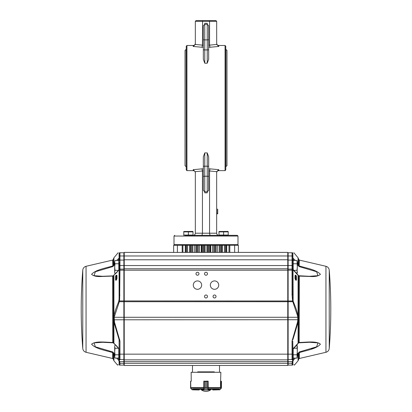 <?xml version="1.0" encoding="UTF-8"?>
<svg xmlns="http://www.w3.org/2000/svg" width="412" height="412" viewBox="0 0 412 412"><rect width="100%" height="100%" fill="white"/><g stroke="black" fill="none" stroke-linecap="round" stroke-linejoin="round"><path stroke-width="0.62" d="M216.666 171.995L216.666 233.207C216.794 234.5 217.505 235.211 218.798 235.34L210.012 235.34L209.553 233.207L216.666 233.207M225.055 170.63L225.055 45.485L225.766 46.196L225.766 169.919L225.055 170.63L218.798 170.63C217.505 170.759 216.794 171.469 216.666 172.767M186.945 45.485L186.234 46.196L186.234 169.919L186.945 170.63L186.945 45.485L193.202 45.485C194.495 45.361 195.206 44.651 195.334 43.353M196.045 20.6L195.334 21.311L196.045 20.6L209.404 20.6L202.596 20.6L202.447 45.14L201.988 47.256L193.202 46.453L193.202 45.485M203.332 170.934L202.441 170.934L201.988 168.858L193.202 169.667L195.334 171.995L195.334 233.207L209.553 233.207L209.553 170.98L210.012 168.858L208.668 168.858M202.441 170.934L202.447 233.207L201.988 235.34L193.202 235.34C194.495 235.211 195.206 234.5 195.334 233.207M208.668 188.382L208.668 173.673M203.332 188.82L203.332 173.673M210.012 47.256L218.798 46.453L216.691 44.455L216.666 21.311L209.553 21.311L209.553 45.14L210.012 47.256L208.668 47.256M208.668 49.62L208.668 59.302L207.246 63.201L204.754 63.201L204.754 49.929L207.246 49.929A1.421 0.309 0 0 0 208.668 49.62L208.668 25.735L207.246 24.313L207.246 39.882L204.754 39.882L204.754 49.929A1.421 0.309 0 0 1 203.332 49.62L203.332 59.302L204.754 63.201M203.332 176.547L203.332 156.817L204.754 152.919L207.246 152.919L208.668 156.817L208.668 190.385L207.246 191.807L204.754 191.807L203.332 190.385L203.332 176.547A1.421 0.309 0 0 1 204.754 176.238L204.754 192.842L207.246 192.842L207.246 176.238L204.754 176.238L204.754 166.19L207.246 166.19L207.246 176.238A1.421 0.309 -0 0 1 208.668 176.547M209.553 170.98L216.691 171.665L218.798 169.667L210.012 168.858M215.955 20.6L216.666 21.311L215.955 20.6L209.404 20.6L209.553 21.311L195.334 21.311L195.334 44.125M203.332 42.446L203.332 27.3M208.668 42.446L208.668 27.738M214.461 235.34L237.286 235.34L237.997 236.05L237.997 244.584L237.286 245.294M237.286 235.34L184.849 235.34M191.956 235.34L193.202 235.34M234.655 252.402L234.655 245.294L177.392 245.294L182.186 245.294L182.186 252.402M202.447 45.14L195.309 44.455L193.202 46.453M203.332 39.573A1.421 0.309 0 0 0 204.754 39.882L204.754 23.278L207.246 23.278L207.246 24.313L204.754 24.313L203.332 25.735L203.332 49.62M216.666 213.802L217.732 213.802L216.666 213.864M217.732 213.802L217.732 212.17L216.666 212.17M217.732 213.426L216.666 213.426M217.732 212.17L217.732 209.224L216.666 209.224M217.732 210.779L216.666 210.779M225.91 166.721L225.91 49.399L226.976 50.465L226.976 165.655L225.766 166.721M186.09 166.721L185.024 165.655L185.024 50.465L186.09 49.399L186.234 166.721M185.266 252.402L185.266 245.294M182.918 252.402L182.918 245.294M177.392 252.402L177.392 245.294L173.653 245.294L173.653 252.402M238.393 252.402L238.393 245.294L229.814 245.294L229.814 252.402M226.734 252.402L226.734 245.294M226.291 252.402L226.291 245.294L225.4 245.294L225.4 252.402M222.537 252.402L222.537 245.294M221.254 252.402L221.254 245.294L220.24 245.294L220.24 252.402M219.4 252.402L219.4 245.294L217.701 245.294L217.701 252.402M216.125 245.294L216.125 252.402L216.12 245.294L214.528 245.294L214.528 252.402M213.735 252.402L213.735 245.294L212.422 245.294L212.422 252.402M210.671 252.402L210.671 245.294M209.636 252.402L209.636 245.294L208.493 245.294L208.493 252.402M206.891 252.402L206.891 245.294M205.109 252.402L205.109 245.294M203.507 252.402L203.507 245.294L202.364 245.294L202.364 252.402M201.329 252.402L201.329 245.294L199.578 245.294L199.578 252.402M197.472 252.402L197.472 245.294L196.37 245.294L196.37 252.402M195.875 245.294L195.875 252.402L195.88 245.294L194.299 245.294L194.299 252.402M192.6 252.402L192.6 245.294L194.299 245.294M191.76 252.402L191.76 245.294L190.746 245.294L190.746 252.402M189.463 252.402L189.463 245.294M186.6 252.402L186.6 245.294L185.709 245.294L185.709 252.402M183.783 235.051L183.783 231.894L193.022 231.894L193.022 235.051L183.783 235.051L183.783 235.34M188.402 231.894L186.09 231.482L188.402 231.894L188.402 235.051M193.022 231.894L190.715 231.482L193.022 231.894M183.783 231.482L192.929 231.426M223.598 231.894L221.285 231.482L223.598 231.894L228.217 231.894L228.217 235.051L218.978 235.051L218.978 231.894L223.598 231.894L223.598 235.051M228.217 231.894L225.91 231.482L228.217 231.894M218.978 231.482L228.13 231.426M287.772 252.402L288.127 252.757L288.127 359.485L287.772 359.846L288.127 359.485L287.772 359.846L287.772 252.402L124.228 252.402L124.228 359.846L123.873 359.485L124.228 359.846L123.873 359.485L123.873 252.757L124.228 252.402M287.772 268.758L288.127 269.113L287.772 268.758L124.228 268.758L123.873 269.113L119.949 269.113A0.711 0.711 0 0 0 119.238 269.824L119.238 269.288A0.711 0.639 180 0 1 119.949 268.65L119.949 270.179L119.238 270.179L119.238 269.824M292.906 364.805L292.762 364.393A0.711 0.711 0 0 1 292.051 365.104L292.34 365.104A0.711 0.69 90 0 0 292.906 364.805C295.698 364.831 295.698 364.831 292.906 364.805L292.906 361.561A0.711 0.366 -155.3 0 1 292.34 361.566L292.309 361.633A0.711 0.36 -156.7 0 0 292.891 361.618L293.406 360.026A0.711 0.479 -130.3 0 0 293.153 359.285L292.762 358.775A0.711 0.711 0 0 1 292.051 359.485L288.127 359.485L288.127 365.104L287.772 365.459L287.772 359.846L124.228 359.846L124.228 365.459L123.873 365.104L123.873 359.485L119.949 359.485L123.873 359.485M219.508 372.288L219.508 365.459L287.772 365.459L124.228 365.459L123.873 365.104L119.66 365.104C116.869 365.104 116.869 365.104 119.66 365.104A0.711 0.69 90 0 1 119.094 364.805L119.238 364.393A0.711 0.711 0 0 0 119.949 365.104L123.873 365.104M214.292 372.288L214.292 371.861L197.708 371.861L197.708 372.288M124.228 365.459L219.508 365.459M177.335 252.402L183.381 252.402M195.973 273.733A1.494 1.494 0 0 0 198.213 275.031A1.494 1.494 0 0 0 198.213 272.44A1.494 1.494 0 0 0 195.973 273.733M204.507 273.733A1.494 1.494 0 0 0 206.747 275.031A1.494 1.494 0 0 0 206.747 272.44A1.494 1.494 0 0 0 204.507 273.733M204.507 296.491A1.494 1.494 0 0 0 206.747 297.783A1.494 1.494 0 0 0 206.747 295.198A1.494 1.494 0 0 0 204.507 296.491M213.04 296.491A1.494 1.494 0 0 0 215.28 297.783A1.494 1.494 0 0 0 215.28 295.198A1.494 1.494 0 0 0 213.04 296.491M193.274 285.114A4.197 4.197 0 0 0 199.562 288.745A4.197 4.197 0 0 0 199.562 281.478A4.197 4.197 0 0 0 193.274 285.114M210.336 285.114A4.197 4.197 0 0 0 216.63 288.745A4.197 4.197 0 0 0 216.63 281.478A4.197 4.197 0 0 0 210.336 285.114M179.05 365.459L176.063 365.459M115.684 279.738C115.932 280.212 116.169 279.815 116.395 278.548L116.395 275.886C116.179 275.35 115.942 275.432 115.684 276.138L115.684 279.738A0.711 0.386 0 0 1 115.54 279.969L115.54 276.401A0.711 0.438 180 0 0 115.684 276.138M116.395 275.886A0.711 0.592 149.5 0 0 116.962 275.535L116.962 278.656L116.395 278.548L116.395 275.886M115.54 276.401C115.952 275.134 116.426 274.84 116.962 275.535M116.962 278.656C116.426 280.227 115.952 280.665 115.54 279.969M118.012 358.095L118.527 358.543A0.711 0.541 0 0 0 119.238 358.002L119.094 339.632L113.933 322.318L113.558 317.049A0.711 0.283 7.8 0 0 114.196 317.286L114.5 322.205L119.949 341.033L119.949 359.748L119.161 360.243L119.949 362.931L119.949 365.104M292.34 252.757A0.711 0.695 90 0 1 292.906 253.056L292.762 255.981L292.762 253.468A0.711 0.711 0 0 0 292.051 252.757L292.34 252.757C294.42 252.757 294.42 252.757 292.34 252.757L292.051 252.757L292.051 270.179L119.949 270.179L119.66 299.107L119.315 301.718L114.196 317.286L297.804 317.286A0.711 0.283 172.2 0 0 298.442 317.049L298.489 319.794L297.84 319.733L297.5 315.659A0.711 0.283 -13.7 0 0 298.067 315.422L298.442 317.049M114.5 315.659A0.711 0.283 -166.3 0 1 113.933 315.422L115.7 309.288L118.749 301.373L119.094 299.035L119.238 270.179M113.558 317.049L113.933 315.422L113.933 275.164L113.238 276.055L101.213 276.509C96.738 276.787 93.524 276.061 91.582 274.33C95.723 269.644 105.539 268.227 112.692 265.946L114.685 262.604M299.148 275.891L299.308 276.107L298.762 276.055A0.711 0.644 163.5 0 0 298.741 275.916L297.917 274.871A0.711 0.479 125.6 0 1 298.067 275.164L298.067 315.422L296.3 309.288L293.251 301.373A0.711 0.268 -23.6 0 1 292.685 301.718L119.315 301.718A0.711 0.268 -156.4 0 1 118.749 301.373M113.511 319.794L297.84 319.733L297.5 322.205L292.051 341.033L292.051 359.748L292.839 360.243L292.051 359.748A0.711 0.67 180 0 0 292.762 359.079L292.762 341.033L292.051 341.033M297.5 315.659L292.572 300.997L118.862 300.935M119.238 349.216A0.711 0.484 -0 0 0 119.094 348.923L119.114 349.093C117.183 346.404 116.452 345.586 114.083 343.701L114.083 343.701A0.711 0.479 -54.4 0 1 113.933 343.407L113.933 322.318L114.5 322.205M119.66 299.107L119.094 299.035L119.094 269.654A0.711 0.484 180 0 0 119.238 269.36L119.238 295.007L119.949 295.007M114.083 343.701L113.259 342.66A0.711 0.644 -16.5 0 1 113.238 342.521L119.094 348.923L119.094 339.632L119.66 339.411M119.238 341.033L119.949 341.033M119.238 358.775A0.711 0.711 0 0 0 119.949 359.485M119.238 359.079A0.711 0.67 -0 0 0 119.949 359.748L119.161 360.243A0.711 0.268 74.7 0 1 118.847 359.285L119.238 359.079M292.051 268.49A0.711 0.613 -0 0 1 292.762 269.103L292.762 260.708A0.711 0.623 -0 0 0 292.051 260.085L288.127 260.085L287.772 259.776L124.228 259.776L123.873 260.085L119.949 260.085A0.711 0.623 180 0 0 119.238 260.708L119.238 253.468A0.711 0.711 0 0 1 119.949 252.757L119.66 252.757C117.58 252.757 117.58 252.757 119.66 252.757L119.949 252.757L119.949 268.49A0.711 0.613 180 0 0 119.238 269.103L119.238 261.764M119.068 364.805L119.238 364.393L119.094 364.805C116.302 364.831 116.302 364.831 119.094 364.805L119.094 361.561A0.711 0.366 -24.7 0 0 119.66 361.566L119.161 360.243A0.711 0.592 -6.7 0 1 118.594 360.026L116.57 358.095M119.094 364.805L119.094 361.561L118.594 360.026A0.711 0.479 -49.7 0 1 118.847 359.285L118.527 358.095M119.949 362.931A0.711 0.381 -0 0 1 119.238 362.55L119.109 361.618A0.711 0.36 -23.3 0 0 119.691 361.633L292.309 361.633L292.051 365.104L288.127 365.104L292.051 365.104M119.66 252.757A0.711 0.695 90 0 0 119.094 253.056C117.018 253.035 117.018 253.035 119.094 253.056C117.018 253.035 117.018 253.035 119.094 253.056L119.238 257.768A0.711 0.623 0 0 1 119.094 258.144L118.527 260.029A0.711 0.541 180 0 1 119.238 260.569M118.198 364.811L117.533 364.821M119.238 349.494L118.996 348.779M118.996 269.798L113.933 275.164A0.711 0.479 54.4 0 1 114.083 274.871L114.083 274.871C116.452 272.991 117.183 272.172 119.114 269.484L119.238 269.082M113.959 353.285L112.852 351.982L112.692 352.626L113.933 355.036L112.692 352.626C105.554 350.344 95.553 348.913 91.582 344.19C95.723 340.729 105.539 342.341 112.692 342.47L113.238 342.521L113.238 276.055A0.711 0.644 16.5 0 1 113.259 275.916L114.083 274.871M114.685 355.968L113.933 355.036L113.933 360.799L117.559 365.104M113.367 342.836L102.521 342.279L94.075 342.877L95.347 346.816L112.852 351.982L114.5 354.433L113.933 355.036M113.944 353.177L113.238 353.383L113.238 359.099L112.692 358.497L112.692 352.626M102.521 342.279L112.8 342.712L112.692 276.107L113.367 275.736M112.852 275.891L102.521 276.292L112.754 275.901M112.852 266.595L112.692 260.08L113.238 259.478L113.238 265.194L113.944 265.4L112.852 266.595L95.393 271.735L94.024 275.685L102.722 276.292M114.685 263.922L114.5 264.144L113.933 263.541L113.933 257.778L118.095 252.757M114.5 264.144L113.944 265.4M118.527 260.482L118.527 260.029L118.012 260.482M116.57 260.482L119.094 258.144L119.094 253.056M119.949 252.757L123.873 252.757M118.81 261.481L119.238 261.908L119.238 275.582M296.316 279.738A0.711 0.386 180 0 0 296.46 279.969C296.048 280.665 295.574 280.227 295.038 278.656L295.605 278.548C295.831 279.815 296.068 280.212 296.316 279.738L296.316 276.138C296.058 275.432 295.821 275.35 295.605 275.886A0.711 0.592 30.5 0 1 295.038 275.535C295.574 274.845 296.048 275.139 296.46 276.401A0.711 0.438 0 0 1 296.316 276.138M295.038 278.656L295.038 275.535M295.605 275.886L295.605 278.548L295.605 275.886M292.051 295.007L292.762 295.007L292.762 270.179L292.051 270.179L292.051 295.007L292.572 300.997L293.138 300.935L293.004 269.798M293.251 301.373L293.138 300.935M298.489 319.794L298.067 322.318L297.5 322.205M292.34 299.107L292.906 299.035L292.762 269.36A0.711 0.484 0 0 0 292.906 269.654L298.762 276.055L298.762 342.521L299.308 342.47C306.461 342.341 316.277 340.729 320.418 344.19C316.447 348.913 306.446 350.344 299.308 352.626L298.762 353.383L299.308 352.626L299.148 351.982L297.871 353.846M293.004 348.779L298.762 342.521A0.711 0.644 -163.5 0 1 298.741 342.66L297.917 343.701A0.711 0.479 -125.6 0 0 298.067 343.407L298.067 322.318L292.906 339.632L292.34 339.411M292.762 349.216A0.711 0.484 180 0 1 292.906 348.923L292.762 341.033M288.127 269.113L292.051 269.113A0.711 0.711 0 0 1 292.762 269.824L292.762 269.082L297.917 274.871M292.762 270.179L292.762 269.824M292.051 268.65A0.711 0.639 -0 0 1 292.762 269.288L292.762 261.908L293.19 261.481M119.238 354.155L292.762 354.155L292.762 358.002A0.711 0.541 180 0 0 293.473 358.543L293.153 359.285A0.711 0.268 105.3 0 1 292.839 360.243L292.34 361.566L292.839 360.243A0.711 0.592 -173.3 0 0 293.406 360.026L295.43 358.095M292.762 362.545L292.762 362.55A0.711 0.381 180 0 1 292.051 362.931M292.762 257.768A0.711 0.623 180 0 0 292.906 258.144L292.906 253.056C294.982 253.035 294.982 253.035 292.906 253.056C294.982 253.035 294.982 253.035 292.906 253.056L292.762 260.569A0.711 0.541 0 0 1 293.473 260.029L292.906 258.144L295.43 260.482M294.467 364.821L293.849 364.811M292.34 365.104C295.131 365.104 295.131 365.104 292.34 365.104M293.19 357.096L292.762 356.668L292.762 358.775M297.917 343.701L292.762 349.494M292.762 260.708L292.762 253.468M299.148 351.982L316.653 346.816L317.925 342.877L309.484 342.279L314.655 342.449M315.345 342.511L315.952 342.573M316.298 342.614L316.751 342.676M317.353 342.769L317.693 342.83M318.759 343.093L319.228 343.253M314.078 347.805L311.405 348.686M297.315 355.968L298.762 353.383L298.067 355.036L298.067 360.799L294.441 365.104M299.246 275.901L309.479 276.292L317.976 275.685L316.607 271.735L299.148 266.595L299.308 260.08L325.943 266.286L325.943 352.291L299.308 358.497L298.762 359.099L298.762 353.383L298.056 353.177L297.315 354.65L297.5 354.433L298.067 355.036M293.473 358.095L293.473 358.543L293.988 358.095M299.148 342.681L299.308 276.107L310.787 276.509C315.262 276.787 318.476 276.061 320.418 274.33C316.277 269.644 306.461 268.227 299.308 265.946L298.762 265.194L298.056 265.4L297.5 264.144L298.067 263.541L298.762 265.194L298.762 259.478L299.308 260.08M298.633 342.836L309.479 342.279L299.246 342.676M299.148 266.595L298.056 265.4M293.988 260.482L293.473 260.029L293.473 260.482M297.315 262.604L298.067 263.541L298.067 257.778L293.905 252.757M292.051 252.757L288.127 252.757M292.762 272.193L292.762 275.582M208.189 387.919L208.132 381.105L203.832 381.244L203.786 387.919M203.868 381.105L204.316 381.182L204.007 381.244M220.605 381.244L220.863 372.288L191.137 372.288L191.24 381.105M212.968 389.283L212.504 389.283M208.699 389.283L218.757 389.283M193.243 389.283L203.301 389.283M191.58 387.919L191.431 387.563M190.854 381.244L190.545 381.461L190.643 388.222L192.641 389.85L199.084 389.994L192.183 389.783L199.145 389.994L199.501 389.283L199.501 389.639M190.777 388.264L192.172 389.783L190.813 388.423M190.823 388.423L190.674 381.182L191.395 381.105M190.545 387.857L190.632 381.291L190.751 388.362M204.316 388.222L203.6 389.994L201.509 389.85L203.466 389.85L204.053 388.264L205.408 387.857L204.3 388.15L204.3 381.291L205.408 381.461L205.413 387.857L205.408 381.461L204.316 381.182M201.865 389.639L201.509 389.85L201.525 389.283L201.525 389.85M208.142 381.244L207.674 381.291L207.658 388.222L206.561 387.857L207.921 388.264L208.518 389.85L203.466 389.85M208.395 389.685L203.585 389.685M204.136 388.423L204.141 381.105M207.921 388.264L204.053 388.264M208.518 389.85L210.146 389.639M210.486 389.283L210.357 389.994L208.379 389.994L207.658 388.222M207.967 381.244L207.839 388.423M207.658 381.182L206.561 381.461L206.567 387.857L206.561 381.461L207.833 381.105M210.357 389.994L201.648 389.994M220.605 381.105L221.12 381.244L220.569 381.244L220.42 387.919M212.958 389.283L212.916 389.994L219.828 389.783L212.855 389.994L212.499 389.639L219.359 389.85L221.352 388.222L221.146 381.244L221.177 388.423L219.761 389.685M219.725 389.87L221.223 388.264M221.45 381.409L221.095 381.105L221.455 381.461L221.455 387.862M220.76 381.105L221.146 381.244M221.455 387.913L221.455 381.461M114.685 351.524L114.685 357.214L115.01 358.095L114.685 356.452L115.01 354.809L114.685 351.524L115.01 348.238L114.685 346.6L114.685 351.524M115.01 344.957L114.685 346.6L115.01 344.957L115.607 344.957M118.81 348.655L118.81 358.095L115.01 358.095M118.81 354.809L115.01 354.809M118.512 348.238L115.01 348.238M114.685 267.053L114.685 272.739L115.01 273.619L114.685 271.977L115.01 270.334L114.685 267.053L115.01 263.768L114.685 262.125L114.685 267.053M115.01 260.482L114.685 262.125L115.01 260.482L118.81 260.482L118.81 269.917M115.607 273.619L115.01 273.619M118.512 270.334L115.01 270.334M118.81 263.768L115.01 263.768M297.315 346.6L296.99 344.957L297.315 351.524L297.315 346.6M293.19 354.809L296.99 354.809L297.315 351.524L296.99 358.095L297.315 356.452L296.99 358.095L293.19 358.095L293.19 348.655M296.99 354.809L297.315 356.452M293.488 348.238L296.99 348.238M296.393 344.957L296.99 344.957M297.315 262.125L296.99 260.482L297.315 267.053L297.315 262.125M293.488 270.334L296.99 270.334L297.315 267.053L296.99 273.619L297.315 271.977L297.315 272.739L296.99 273.619L296.393 273.619M296.99 270.334L297.315 271.977M293.19 269.917L293.19 260.482L296.99 260.482M293.19 263.768L296.99 263.768M203.332 47.256L201.988 47.256M203.332 45.186L202.441 45.186M203.332 168.858L201.988 168.858M195.309 171.665L202.447 170.98M209.559 170.934L208.668 170.934M225.055 45.485L218.798 45.485L218.798 46.453M218.798 169.667L218.798 170.63M186.945 170.63L193.202 170.63L193.202 169.667M216.691 44.455L209.553 45.14M209.559 45.186L208.668 45.186M237.997 244.584L174.003 244.584L174.714 245.294M237.997 236.05L174.003 236.05L174.003 244.584M208.668 39.573A1.421 0.309 -0 0 1 207.246 39.882L207.246 63.201M208.668 166.5A1.421 0.309 -0 0 0 207.246 166.19L207.246 152.919M203.332 166.5A1.421 0.309 0 0 1 204.754 166.19L204.754 152.919M228.984 252.402L228.984 245.294M224.55 252.402L224.55 245.294M221.599 252.402L221.599 245.294L221.615 252.402M215.631 252.402L215.631 245.294M210.254 252.402L210.254 245.294M207.772 252.402L207.772 245.294M204.228 252.402L204.228 245.294M201.746 252.402L201.746 245.294M198.265 252.402L198.265 245.294M190.401 252.402L190.401 245.294L190.385 252.402M187.45 252.402L187.45 245.294M119.238 255.981L292.762 255.981M119.238 265.544L292.762 265.544M119.238 362.91A0.711 0.381 -0 0 0 119.949 363.291L292.051 363.291A0.711 0.381 180 0 0 292.762 362.91M112.692 260.08L86.056 266.286L86.056 352.291L112.692 358.497M86.056 266.286C84.136 266.847 83.039 268.119 82.771 270.102L82.771 348.475C83.039 350.457 84.136 351.73 86.056 352.291M296.46 279.969L296.46 276.401M299.308 358.497L299.308 352.626M329.229 309.288L329.229 348.475A492.762 492.762 0 0 0 329.229 270.102L329.229 309.288M208.534 389.072L219.302 389.072M208.132 388.135L220.322 388.135M208.148 387.641L220.533 387.641M192.698 389.072L203.466 389.072M191.467 387.641L203.832 387.641M191.678 388.135L203.868 388.135M199.042 389.283L199.145 389.85M208.189 387.872L208.142 387.563M206.561 387.857L205.413 387.857M206.561 381.461L205.413 381.461M212.499 389.639L212.499 389.283L212.855 389.85M218.798 45.485C217.505 45.361 216.794 44.651 216.666 43.353M193.202 170.63C194.495 170.759 195.206 171.469 195.334 172.767M174.003 236.05L174.714 235.34M226.538 252.402L226.538 245.294M185.462 252.402L185.462 245.294M193.022 235.34L193.022 235.051L193.022 235.34M228.217 235.34L228.217 235.051L228.217 235.34M192.492 372.288L192.492 365.459M113.933 360.799L113.238 359.099M113.933 257.778L113.238 259.478M82.771 270.102A492.762 492.762 0 0 0 82.771 348.475M309.278 276.292L298.633 275.736M298.067 360.799L298.762 359.099M298.067 257.778L298.762 259.478M325.943 352.291C327.864 351.73 328.961 350.457 329.229 348.475M325.943 266.286C327.864 266.847 328.961 268.119 329.229 270.102M190.643 388.222L190.545 387.913M210.501 389.85L210.501 389.283M200.649 389.283A7.823 7.823 0 0 0 211.351 389.283M119.238 356.668L118.81 357.096"/></g></svg>
